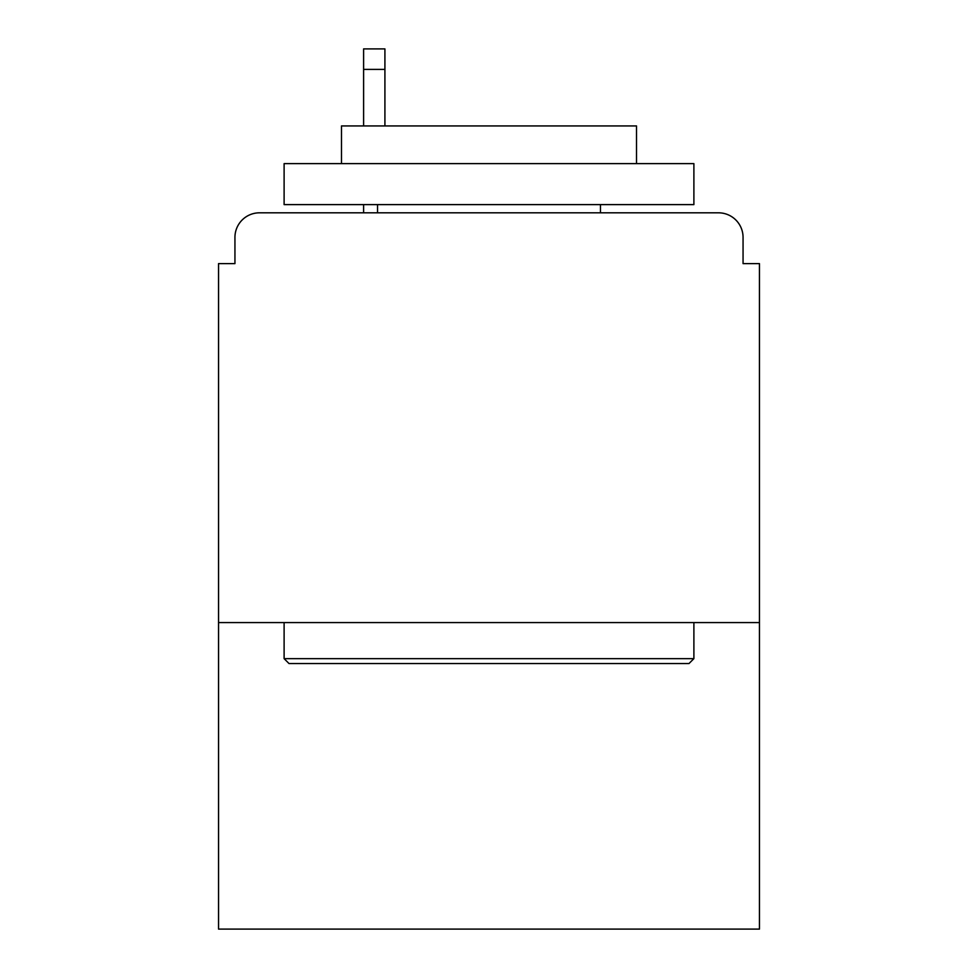 <?xml version="1.0" encoding="UTF-8"?>
<svg xmlns="http://www.w3.org/2000/svg" width="978" height="978" viewBox="0 0 978 978"><rect width="100%" height="100%" fill="white"/><g stroke="black" fill="none" stroke-linecap="round" stroke-linejoin="round"><path stroke-width="1.47" d="M759.454 622.583L759.454 263.62L743.06 263.62L743.06 237.397A24.584 24.584 0 0 0 718.475 212.813L259.525 212.813A24.584 24.584 0 0 0 234.94 237.397L234.94 263.62L218.546 263.62L218.546 929.1L759.454 929.1L759.454 622.583L218.546 622.583M234.94 237.397L234.94 263.62M718.475 212.813L616.849 212.813M361.151 212.813L259.525 212.813M743.06 263.62L743.06 237.397M289.023 663.561L284.109 658.646L693.891 658.646L688.977 663.561L289.023 663.561M693.891 163.632L693.891 204.61L284.109 204.61L284.109 163.632L693.891 163.632M341.481 163.632L341.481 125.942L636.519 125.942L636.519 163.632M693.891 622.583L693.891 658.646M284.109 622.583L284.109 658.646M600.455 204.61L600.455 212.813M377.545 204.61L377.545 212.813M384.916 69.389L363.608 69.389L363.608 48.9L384.916 48.9L384.916 125.942M363.608 69.389L363.608 125.942M363.608 204.61L363.608 212.813"/></g></svg>
